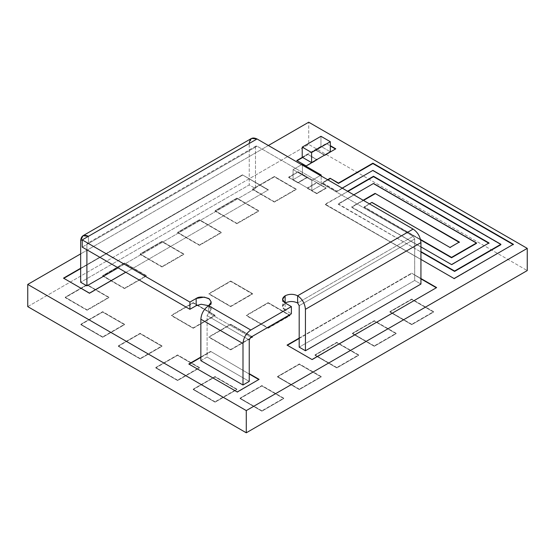 <?xml version="1.0" encoding="UTF-8"?>
<svg xmlns="http://www.w3.org/2000/svg" width="555" height="555" viewBox="0 0 555 555"><rect width="100%" height="100%" fill="white"/><g stroke="black" fill="none" stroke-linecap="round" stroke-linejoin="round"><path stroke-width="0.42" stroke-dasharray="2.77 2.08" d="M27.75 306.624L308.719 144.411L527.25 270.576L308.719 144.411L308.719 122.204L308.719 144.411L27.75 306.624M87.066 284.999L65.212 297.612L87.066 310.231L108.919 297.612L87.066 284.639L65.212 297.258L87.066 310.231L65.212 297.612L87.066 284.999L108.919 297.612L87.066 284.999M193.209 328.255L215.062 315.642L193.209 303.023L171.356 315.642L193.209 328.255L215.062 315.282L193.209 302.662L215.062 315.642L193.209 328.255L171.356 315.282L193.209 328.255M230.672 349.886L252.525 337.267L230.672 324.654L208.819 337.267L230.672 349.886L252.525 336.906L230.672 324.293L252.525 337.267L230.672 349.886L208.819 336.906L230.672 349.886M230.672 306.624L252.525 294.011L230.672 281.392L208.819 294.011L230.672 306.624L252.525 293.65L230.672 281.031L252.525 294.011L230.672 306.624L208.819 293.65L230.672 306.624M268.134 328.255L289.988 315.642L268.134 303.023L246.281 315.642L268.134 328.255L289.988 315.282L268.134 302.662L289.988 315.642L268.134 328.255L246.281 315.282L268.134 328.255M124.528 263.368L102.675 275.988L124.528 288.6L146.381 275.988L124.528 263.008L102.675 275.627L124.528 288.6L102.675 275.988L124.528 263.368L146.381 275.988L124.528 263.368M161.991 241.744L140.137 254.356L161.991 266.976L183.844 254.356L161.991 241.383L140.137 253.996L161.991 266.976L140.137 254.356L161.991 241.744L183.844 254.356L161.991 241.744M199.453 220.113L177.6 232.725L199.453 245.345L221.306 232.725L199.453 219.752L177.6 232.372L199.453 245.345L177.6 232.725L199.453 220.113L221.306 232.725L199.453 220.113M236.916 198.482L215.062 211.101L236.916 223.714L258.769 211.101L236.916 198.121L215.062 210.74L236.916 223.714L215.062 211.101L236.916 198.482L258.769 211.101L236.916 198.482M274.378 176.858L252.525 189.47L274.378 202.089L296.231 189.47L274.378 176.497L252.525 189.109L274.378 202.089L252.525 189.47L274.378 176.858L296.231 189.47L274.378 176.858M277.5 376.921L299.353 389.541L321.206 376.921L299.353 364.302L277.5 376.561L299.353 389.541L277.5 376.921L299.353 364.302L321.206 376.921L299.353 389.541L321.206 376.561L299.353 363.941L277.5 376.921M352.425 333.666L374.278 346.278L396.131 333.666L374.278 321.047L352.425 333.305L374.278 346.278L352.425 333.666L374.278 321.047L396.131 333.666L374.278 346.278L396.131 333.305L374.278 320.686L352.425 333.666M80.822 324.654L102.675 337.267L124.528 324.654L102.675 312.035L80.822 324.293L102.675 337.267L80.822 324.654L102.675 312.035L124.528 324.654L102.675 337.267L124.528 324.293L102.675 311.674L80.822 324.654M155.747 367.91L177.6 380.522L199.453 367.91L177.6 355.29L155.747 367.549L177.6 380.522L155.747 367.91L177.6 355.29L199.453 367.91L177.6 380.522L199.453 367.549L177.6 354.929L155.747 367.91M193.209 389.541L215.062 402.153L236.916 389.541L215.062 376.921L193.209 389.18L215.062 402.153L193.209 389.541L215.062 376.921L236.916 389.541L215.062 402.153L236.916 389.18L215.062 376.561L193.209 389.541M118.284 346.278L140.137 358.898L161.991 346.278L140.137 333.666L118.284 345.918L140.137 358.898L118.284 346.278L140.137 333.666L161.991 346.278L140.137 358.898L161.991 345.918L140.137 333.305L118.284 346.278M389.887 312.035L411.741 324.654L433.594 312.035L411.741 299.416L389.887 311.674L411.741 324.654L389.887 312.035L411.741 299.416L433.594 312.035L411.741 324.654L433.594 311.674L411.741 299.055L389.887 312.035M314.962 355.29L336.816 367.91L358.669 355.29L336.816 342.678L314.962 354.929L336.816 367.91L314.962 355.29L336.816 342.678L358.669 355.29L336.816 367.91L358.669 354.929L336.816 342.317L314.962 355.29M240.037 398.552L261.891 411.165L283.744 398.552L261.891 385.933L240.037 398.192L261.891 411.165L240.037 398.552L261.891 385.933L283.744 398.552L261.891 411.165L283.744 398.192L261.891 385.572L240.037 398.552M268.363 145.507L80.655 253.878L268.363 145.507M338.217 203.838L420.94 251.991L338.217 204.233L353.806 194.833L338.217 203.838M342.185 188.124L336.899 191.177L322.33 182.761L327.61 179.709L322.33 183.157L327.956 179.91L322.33 183.157L336.899 191.572L322.33 183.157L336.899 191.572L342.185 188.124M420.94 259.407L325.209 204.136L347.909 191.426L325.209 204.531L420.94 259.407M420.94 246.906L351.648 206.897L363.171 200.244L351.648 207.292L363.518 200.438L351.648 207.292L420.94 246.906M369.415 203.845L364.135 206.897L420.517 239.455L364.135 207.292L420.628 239.913L364.135 207.292L369.415 203.845M299.187 338.099L411.664 273.164L420.94 278.52L411.664 273.164L420.94 278.881L411.664 273.164L299.187 338.099M324.862 155.129L315.497 149.725L326.423 143.412L330.315 146.02L326.423 143.412L315.497 149.725L324.862 155.49L315.497 149.725L326.423 143.773L315.497 150.079L324.862 155.129M302.378 157.301L307.692 154.228L317.058 159.993L306.131 166.306L296.765 160.534L306.131 166.306L317.058 159.632L307.692 154.228L317.058 159.993L307.692 154.228L302.378 157.301M298.014 182.526L288.649 177.121L298.014 171.71L307.38 177.121L298.014 182.886L288.649 177.121L298.014 182.526L307.38 177.121L298.014 182.526M316.745 193.341L307.38 187.93L316.745 182.526L326.111 187.93L316.745 193.702L307.38 187.93L316.745 193.341L326.111 187.93L316.745 193.341M80.655 268.245L242.445 174.839L268.412 189.831L89.473 293.498L63.499 278.145L89.473 293.498L268.412 189.831L242.445 174.839L268.412 190.192L242.445 174.839L80.655 268.245M200.848 357.052L210.65 351.391L249.237 374.028L210.65 351.391L200.848 357.052M215.062 401.792L193.209 389.18L215.062 376.561L236.916 389.18L215.062 401.792M177.6 380.168L155.747 367.549L177.6 354.929L199.453 367.549L177.6 380.168M140.137 358.537L118.284 345.918L140.137 333.305L161.991 345.918L140.137 358.537M102.675 336.906L80.822 324.293L102.675 311.674L124.528 324.293L102.675 336.906M411.741 324.293L389.887 311.674L411.741 299.055L433.594 311.674L411.741 324.293M374.278 345.918L352.425 333.305L374.278 320.686L396.131 333.305L374.278 345.918M336.816 367.549L314.962 354.929L336.816 342.317L358.669 354.929L336.816 367.549M299.353 389.18L277.5 376.561L299.353 363.941L321.206 376.561L299.353 389.18M261.891 410.804L240.037 398.192L261.891 385.572L283.744 398.192L261.891 410.804M296.231 189.47L274.378 202.089L296.231 189.47M274.378 201.729L252.525 189.109L274.378 176.497L296.231 189.109L274.378 201.729M258.769 211.101L236.916 223.714L258.769 211.101M236.916 223.353L215.062 210.74L236.916 198.121L258.769 210.74L236.916 223.353M221.306 232.725L199.453 245.345L221.306 232.725M199.453 244.984L177.6 232.372L199.453 219.752L221.306 232.372L199.453 244.984M183.844 254.356L161.991 266.976L183.844 254.356M161.991 266.615L140.137 253.996L161.991 241.383L183.844 253.996L161.991 266.615M146.381 275.988L124.528 288.6L146.381 275.988M124.528 288.239L102.675 275.627L124.528 263.008L146.381 275.627L124.528 288.239M246.281 315.642L268.134 302.662L246.281 315.642M268.134 302.662L289.988 315.282L268.134 327.894L246.281 315.282L268.134 302.662M208.819 294.011L230.672 281.031L208.819 294.011M230.672 281.031L252.525 293.65L230.672 306.27L208.819 293.65L230.672 281.031M208.819 337.267L230.672 324.293L208.819 337.267M230.672 324.293L252.525 336.906L230.672 349.525L208.819 336.906L230.672 324.293M171.356 315.642L193.209 302.662L171.356 315.642M193.209 302.662L215.062 315.282L193.209 327.894L171.356 315.282L193.209 302.662M108.919 297.612L87.066 310.231L108.919 297.612M87.066 309.87L65.212 297.258L87.066 284.639L108.919 297.258L87.066 309.87M237.242 391.976L188.797 364.011L237.242 391.976M259.095 379.363L237.242 392.336L259.095 379.363M200.848 357.413L210.65 351.752L200.848 357.413M80.655 268.606L242.445 175.193L80.655 268.606M326.111 187.93L316.745 182.526L326.111 187.93M316.745 182.526L307.38 188.291L316.745 182.526M307.38 188.291L316.745 193.702L326.111 188.291L316.745 182.886L307.38 188.291M307.38 177.121L298.014 171.71L307.38 177.121M298.014 171.71L288.649 177.482L298.014 171.71M288.649 177.482L298.014 182.886L307.38 177.482L298.014 172.071L288.649 177.482M302.69 157.481L307.692 154.588L302.69 157.481M335.789 148.823L324.862 155.49L335.789 148.823M312.021 359.529L287.046 345.113L312.021 359.529M436.639 287.58L312.021 359.89L436.639 287.58M299.187 338.46L411.664 273.525L299.187 338.46M373.501 183.469L338.217 204.233L373.501 183.469M476.523 243.34L373.501 183.865L476.523 243.34M371.94 202.395L364.135 207.292L371.94 202.395M449.987 247.454L371.94 202.79L449.987 247.454M459.353 242.042L449.987 247.849L459.353 242.042M459.006 242.244L459.353 242.438L459.006 242.244M451.548 264.575L351.648 207.292L451.548 264.575M489.01 242.944L451.548 264.971L489.01 242.944M488.664 243.145L489.01 243.34L488.664 243.145M454.066 278.534L325.209 204.531L454.066 278.534M513.382 244.29L454.066 278.929L513.382 244.29M372.898 170.392L336.899 191.572L372.898 170.392M500.894 244.686L372.898 170.787L500.894 244.686M285.138 310.196L282.55 306.589L285.138 302.988L285.138 310.196L291.382 313.797L285.138 310.196L285.138 302.988C281.767 305.389 281.767 307.789 285.138 310.196M250.798 337.232L208.652 312.902L211.15 310.016L208.652 305.687L208.652 312.902L250.798 337.232M82.216 247.114L257.041 146.18L413.135 236.298L297.626 302.988L413.135 236.298L257.041 146.18C256.098 145.75 255.577 146.048 255.48 147.082L255.48 188.533L249.237 184.926L249.237 143.474L249.237 184.926L80.655 282.259L249.237 184.926L255.48 188.533L255.48 147.082L86.899 244.408C86.996 243.381 87.517 243.076 88.46 243.506L88.46 236.298L88.46 243.506L87.357 243.395L86.899 244.408L86.899 249.812L86.899 244.408L255.48 147.082L255.938 146.069L257.041 146.18L82.216 247.114M200.848 360.66L207.091 357.059L249.237 381.389L207.091 357.059L207.091 315.601L249.237 339.938L207.091 315.601L208.652 312.902L207.091 315.601L207.091 357.059L200.848 360.66M299.187 347.146L414.696 280.455L420.94 284.063L414.696 280.455L414.696 239.004L413.135 236.298L414.696 239.004L414.696 280.455L299.187 347.146M299.187 305.687L414.696 239.004L299.187 305.687M80.655 240.801L249.237 143.474L80.655 240.801M118.118 267.836L255.48 188.533L118.118 267.836M251.519 138.424L249.237 143.474M208.652 305.687L211.233 309.295L208.652 312.902L208.652 305.687M302.218 157.204L320.95 146.395L330.315 151.799L320.95 146.395L302.218 157.204M320.95 136.301L320.95 146.395L320.95 136.301M293.082 169.608L311.813 180.424L320.325 175.505L311.813 180.424L311.813 190.518L293.082 179.702L302.447 174.291L321.172 185.106L311.813 190.518L321.172 185.106L302.447 174.291L293.082 179.702L293.082 169.608L301.594 164.689L293.082 169.608L293.082 179.702L311.813 190.518L311.813 180.424L293.082 169.608M302.447 164.197L302.447 174.291L302.447 164.197M321.172 175.997L321.172 185.106L321.172 175.997M282.55 306.589L282.55 299.381M255.938 146.069L87.357 243.395M211.233 309.295L211.233 302.087"/><path stroke-width="0.83" d="M527.25 270.576L246.281 432.796L27.75 306.624L246.281 432.796L246.281 410.589L27.75 284.424L27.75 306.624L27.75 284.424L246.281 410.589L527.25 248.376L308.719 122.204L268.363 145.507L308.719 122.204L527.25 248.376L246.281 410.589L246.281 432.796L527.25 270.576L527.25 248.376L527.25 270.576M80.655 253.878L27.75 284.424L80.655 253.878M420.94 251.595L454.594 271.02L500.894 244.29L372.898 170.392L342.185 188.124L372.898 170.392L500.894 244.29L454.594 271.02L420.94 251.595M327.61 179.709L330.135 178.259L338.46 183.067L372.898 163.177L513.382 244.29L454.066 278.534L420.94 259.407L454.066 278.534L513.382 244.29L372.898 163.177L372.898 163.579L513.382 244.686L372.898 163.579L372.898 163.177L338.46 183.462L372.898 163.579L338.46 183.462L330.135 178.259L338.46 183.462L330.135 178.259L327.61 179.709M347.562 191.232L373.501 176.254L489.01 242.944L451.548 264.575L420.94 246.906L451.548 264.575L489.01 242.944L373.501 176.254L373.501 176.656L489.01 243.34L373.501 176.656L373.501 176.254L347.562 191.232M363.171 200.244L375.062 193.383L459.353 242.042L449.987 247.454L371.94 202.395L369.415 203.845L371.94 202.395L449.987 247.454L459.353 242.042L375.062 193.383L459.353 242.438L375.062 193.383L363.171 200.244M420.517 239.455L451.548 257.367L476.523 242.944L373.501 183.469L353.806 194.833L373.501 183.469L476.523 242.944L451.548 257.763L476.523 243.34L451.548 257.763L420.517 239.455M312.021 359.529L287.046 345.113L299.187 338.099L287.046 345.113L312.021 359.529L436.639 287.58L312.021 359.529M420.94 278.52L436.639 287.58L420.94 278.52M324.862 155.129L335.789 148.823L324.862 155.129M330.315 145.66L335.789 148.823L330.315 145.66M306.131 165.945L296.765 160.534L302.378 157.301L296.765 160.534L306.131 165.945L317.058 159.632L306.131 165.945M89.473 293.137L63.499 278.145L80.655 268.245L63.499 278.145L89.473 293.137L125.707 272.221L89.473 293.137M237.242 391.976L188.797 364.011L200.848 357.052L188.797 364.011L237.242 391.976L259.095 379.363L237.242 391.976M249.237 373.668L259.095 379.363L249.237 373.668M249.237 374.028L258.783 379.544L249.237 374.028M189.109 364.191L200.848 357.413L189.109 364.191M63.811 278.326L80.655 268.606L63.811 278.326M297.078 160.714L302.69 157.481L297.078 160.714M330.315 146.02L335.477 149.004L330.315 146.02M420.94 278.881L436.327 287.761L420.94 278.881M287.358 345.293L299.187 338.46L287.358 345.293M420.94 251.991L454.594 271.423L454.594 271.02L454.594 271.423L500.894 244.686L454.594 271.423L420.94 251.991M420.628 239.913L451.548 257.763L420.628 239.913M363.518 200.438L375.062 193.778L363.518 200.438M347.909 191.426L373.501 176.656L347.909 191.426M327.956 179.91L330.135 178.654L327.956 179.91M285.138 302.988L285.138 295.773L282.55 299.381L285.138 302.988C281.767 300.581 281.767 298.181 285.138 295.773C289.301 293.831 293.463 293.831 297.626 295.773L413.135 229.09L257.041 138.965L82.216 239.899L189.921 302.087L196.165 298.479C198.759 296.571 202.922 296.571 208.652 298.479C211.954 301.788 211.954 304.189 208.652 305.687L250.798 330.024L291.382 306.589L285.138 302.988C289.301 301.039 293.463 301.039 297.626 302.988C293.463 301.039 289.301 301.039 285.138 302.988L291.382 306.589L291.382 313.797L250.798 337.232L249.237 339.938L249.237 381.389L242.993 384.997L242.993 343.538L200.848 319.208L200.848 360.66L242.993 384.997L200.848 360.66L200.848 319.208L242.993 343.538C243.485 337.822 246.087 333.312 250.798 330.024L208.652 305.687L201.16 304.251L196.165 305.687L189.921 309.295L82.216 247.114L82.216 239.899L88.46 236.298C83.749 234.154 81.148 235.653 80.655 240.801L80.655 282.259L86.899 285.867L86.899 249.812L86.899 285.867L118.118 267.836L86.899 285.867L80.655 282.259L80.655 240.801L82.938 235.75L88.46 236.298L257.041 138.965L413.135 229.09C417.839 232.378 420.44 236.881 420.94 242.604L420.94 284.063L305.43 350.753L299.187 347.146L299.187 305.687L297.626 302.988L299.187 305.687L299.187 347.146L305.43 350.753L420.94 284.063L420.94 242.604L305.43 309.295L305.43 350.753L305.43 309.295L420.94 242.604C420.44 236.881 417.839 232.378 413.135 229.09L297.626 295.773C302.329 299.069 304.931 303.571 305.43 309.295C304.931 303.571 302.329 299.069 297.626 295.773L297.626 302.988L297.626 295.773C293.463 293.831 289.301 293.831 285.138 295.773L285.138 302.988M208.652 305.687C203.942 308.982 201.34 313.485 200.848 319.208C201.34 313.485 203.942 308.982 208.652 305.687L211.233 302.087L209.36 298.944L204.296 297.105L196.165 298.479L196.165 305.687L201.16 304.251L208.652 305.687M249.237 143.474C249.729 138.327 252.331 136.821 257.041 138.965L251.519 138.424L82.938 235.75M291.382 306.589L250.798 330.024C246.087 333.312 243.485 337.822 242.993 343.538L242.993 384.997L249.237 381.389L249.237 339.938L250.798 337.232L291.382 313.797L291.382 306.589M189.921 302.087L82.216 239.899L82.216 247.114L189.921 309.295L189.921 302.087L189.921 309.295L196.165 305.687L196.165 298.479L189.921 302.087M311.584 152.521L330.315 141.705L320.95 136.301L302.218 147.117L311.584 152.521L302.218 147.117L302.218 157.204L311.584 162.615L302.218 157.204L302.218 147.117L320.95 136.301L330.315 141.705L330.315 151.799L311.584 162.615L311.584 152.521L311.584 162.615L330.315 151.799L330.315 141.705L311.584 152.521M320.325 175.505L321.172 175.012L302.447 164.197L301.594 164.689L302.447 164.197L321.172 175.012L321.172 175.997L321.172 175.012L320.325 175.505"/></g></svg>
